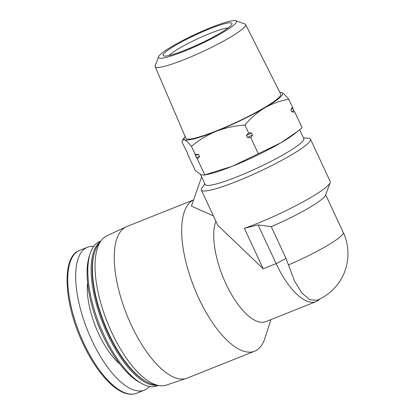 <?xml version="1.0" encoding="UTF-8"?>
<svg xmlns="http://www.w3.org/2000/svg" width="415" height="415" viewBox="0 0 415 415"><rect width="100%" height="100%" fill="white"/><g stroke="black" fill="none" stroke-linecap="round" stroke-linejoin="round"><path stroke-width="0.62" d="M281.111 142.693A54.381 7.019 -25 0 0 294.131 134.133L298.012 131.093L281.111 142.693L232.431 166.228A54.381 7.019 -25 0 0 281.111 142.693M292.642 108.294A61.238 7.906 155 0 1 290.868 109.851L292.482 107.127L293.618 110.39L294.759 112.014L302.12 127.789L298.012 131.093M203.905 175.166L207.982 174.305A54.381 7.019 -25 0 0 232.431 166.228L203.905 175.161L200.938 174.658L195.226 170.415L187.865 154.634L187.71 153.467L181.926 141.894L182.559 140.083L184.659 139.751C186.34 140.633 188.612 142.827 191.465 146.339C198.852 140.094 207.085 135.088 216.153 131.322C225.35 127.81 234.937 125.709 244.912 125.029C250.785 118.036 257.425 112.289 264.832 107.786C272.354 103.537 280.348 100.7 288.819 99.273C285.961 95.761 283.694 93.567 282.013 92.685L281.121 92.431M200.481 174.435L205.218 184.582A54.381 7.019 -25 0 0 257.466 167.961A54.381 7.019 -25 0 0 303.78 138.62L299.661 129.786M215.888 221.252A58.261 23.323 68.3 0 0 227.441 286.926A58.261 23.323 68.3 0 0 265.87 321.63L316.121 301.591A58.261 23.323 68.3 0 0 319.742 299.075M213.383 215.883L191.429 206.136L201.633 176.904M193.597 199.931A81.568 32.655 68.3 0 0 198.676 298.069A81.568 32.655 68.3 0 0 254.66 351.189A81.568 32.655 68.3 0 0 264.879 338.287L270.85 319.643M271.223 226.647A50.495 6.521 -25 0 0 325.464 195.32L330.184 182.667A60.206 7.771 -25 0 1 299.194 203.952A60.206 7.771 -25 0 1 244.342 228.307L258.063 224.904L271.223 226.647L286.039 258.415L294.443 280.945L301.933 293.078L309.818 299.755L317.008 300.299M330.184 182.667A60.206 7.771 -25 0 0 330.226 181.537L310.462 139.16A60.206 7.771 -25 0 0 308.288 138.221L303.443 137.884M204.875 183.85L202.017 187.782A60.206 7.771 -25 0 0 201.337 190.044A60.206 7.771 -25 0 0 259.183 171.649A60.206 7.771 -25 0 0 310.462 139.16M244.342 228.307L263.219 268.801L217.797 225.329M258.063 224.904L276.131 263.65A58.261 23.323 68.3 0 0 316.121 301.591M93.702 246.375A76.905 30.788 68.3 0 0 87.524 247.221A76.905 30.788 68.3 0 0 91.71 340.015A76.905 30.788 68.3 0 0 144.493 390.095A76.905 30.788 68.3 0 0 149.561 386.464M100.767 241.105L99.802 241.494A77.683 31.099 68.3 0 0 90.071 253.778L89.241 256.361A75.354 30.165 68.3 0 0 102.78 335.367A75.354 30.165 68.3 0 0 139.45 382.282L141.831 383.59A77.683 31.099 68.3 0 0 157.347 385.81L158.312 385.421M90.071 253.778A77.683 31.099 68.3 0 0 104.025 335.221A77.683 31.099 68.3 0 0 141.831 383.59M100.394 241.665A77.683 31.099 68.3 0 0 107.335 333.904A77.683 31.099 68.3 0 0 157.653 385.276M99.579 243.029A77.683 31.099 68.3 0 0 94.698 251.931L94.423 252.792A76.905 30.788 68.3 0 0 108.237 333.421A76.905 30.788 68.3 0 0 145.665 381.307L146.459 381.743A77.683 31.099 68.3 0 0 156.123 384.85M94.698 251.931A77.683 31.099 68.3 0 0 108.657 333.375A77.683 31.099 68.3 0 0 146.459 381.743M193.608 199.906L126.793 226.549A81.568 32.655 68.3 0 0 126.108 226.844L106.733 235.881A80.344 32.168 68.3 0 0 111.78 332.534A80.344 32.168 68.3 0 0 166.233 385.11L186.511 378.335A81.568 32.655 68.3 0 0 187.217 378.081L254.66 351.189M126.108 226.844A81.568 32.655 68.3 0 0 131.233 324.961A81.568 32.655 68.3 0 0 186.511 378.335M246.474 135.378L248.575 132.883L251.49 132.95A61.238 7.906 155 0 1 246.474 135.378L247.449 137.469L250.857 137.77L258.213 153.545M248.575 132.883L244.912 125.029M195.128 154.193L198.536 154.489A61.238 7.906 155 0 1 195.289 155.36L195.128 154.193L191.465 146.339M198.536 154.489L199.511 156.585L197.41 159.08L195.289 155.36M204.766 174.855L197.41 159.08M290.868 109.851L291.849 111.946L294.759 112.014M292.482 107.127L288.819 99.273M251.49 132.95L252.465 135.046L250.857 137.77M185.157 136.545A54.381 7.019 -25 0 0 184.654 137.173A54.381 7.019 -25 0 0 184.659 139.751A54.381 7.019 -25 0 0 216.153 131.322A54.381 7.019 -25 0 0 264.832 107.786A54.381 7.019 -25 0 0 282.013 92.685A54.381 7.019 -25 0 0 280.68 92.395A54.381 7.019 -25 0 0 279.876 92.374M158.582 56.782L155.241 65.726A49.862 6.438 -25 0 0 155.2 66.639L185.91 138.304A52.316 6.754 -25 0 0 226.253 126.814A52.316 6.754 -25 0 0 277.868 98.464A52.316 6.754 -25 0 0 280.742 94.086L245.581 24.495A49.862 6.438 -25 0 0 244.855 23.94L235.86 20.75A42.999 5.551 -25 0 0 195.18 34.393A42.999 5.551 -25 0 0 158.582 56.782A42.999 5.551 -25 0 0 189.276 49.167A42.999 5.551 -25 0 0 234.127 24.827A42.999 5.551 -25 0 0 235.86 20.75M199.511 156.585A61.238 7.906 155 0 1 196.264 157.456M293.618 110.39A61.238 7.906 155 0 1 291.849 111.946M252.465 135.046A61.238 7.906 155 0 1 247.449 137.469M155.2 66.639A49.862 6.438 -25 0 0 193.649 55.688A49.862 6.438 -25 0 0 242.848 28.666A49.862 6.438 -25 0 0 245.581 24.495M229.832 26.539A37.952 4.902 -25 0 0 231.902 24.096A37.952 4.902 -25 0 0 195.455 34.979A37.952 4.902 -25 0 0 163.692 55.906A37.952 4.902 -25 0 0 194.692 46.096A37.952 4.902 -25 0 0 229.832 26.539M228.048 27.981A34.072 4.399 -25 0 0 197.296 38.927A34.072 4.399 -25 0 0 169.144 55.449M288.441 264.92A50.495 6.521 -25 0 0 343.236 232.416L325.671 194.754M286.039 258.415L276.131 263.65L263.219 268.801M83.789 343.174A76.905 30.788 68.3 0 0 136.577 393.254C132.878 394.696 128.759 394.572 124.23 392.881C120.06 391.314 115.744 388.539 111.287 384.56C100.778 374.978 91.31 361.257 82.876 343.397C63.723 303.287 61.218 256.522 79.607 250.38A76.905 30.788 68.3 0 0 83.789 343.174M87.565 282.828A54.764 21.928 68.3 0 0 98.703 333.868A54.764 21.928 68.3 0 0 120.023 364.235M95.689 317.911A52.435 20.994 68.3 0 0 101.426 332.431A52.435 20.994 68.3 0 0 101.779 333.188M317.273 300.206A50.495 50.495 0 0 0 343.236 232.416M217.792 225.335L201.337 190.044M136.577 393.254L144.493 390.095M79.607 250.38L87.524 247.221M280.68 92.395L281.121 92.426M184.654 137.173L182.553 140.078"/></g></svg>
